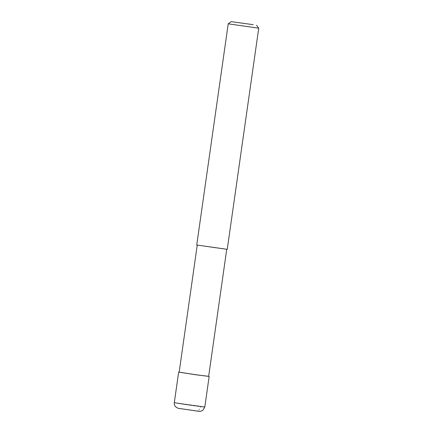 <?xml version="1.0" encoding="UTF-8"?>
<svg xmlns="http://www.w3.org/2000/svg" width="433" height="433" viewBox="0 0 433 433"><rect width="100%" height="100%" fill="white"/><g stroke="black" fill="none" stroke-linecap="round" stroke-linejoin="round"><path stroke-width="0.32" stroke-dasharray="2.17 1.62" d="M196.355 410.841L181.828 408.985C171.56 407.393 187.662 409.456 196.355 410.841C198.677 410.836 200.17 409.304 200.831 406.246L204.82 406.96M179.165 372.131L208.657 376.326M179.159 372.185L208.652 376.38M222.887 248.58L226.74 249.273L214.086 247.681L197.248 245.073L222.887 248.58M196.739 245.002L227.249 249.343M228.218 23.831L258.728 28.172M174.31 402.62L200.831 406.246M204.798 375.687L205.172 375.736"/><path stroke-width="0.65" d="M208.657 376.326L196.068 374.81L179.165 372.131M226.74 249.273L208.652 376.38L195.997 374.789L179.159 372.185L197.248 245.073M227.249 249.343L196.739 245.002L228.218 23.831L258.728 28.177L227.249 249.343M253.224 24.676L231.125 21.65L253.224 24.676M174.31 402.62C174.023 403.81 174.402 405.153 175.457 406.641L177.925 408.27L199.045 411.35C199.71 411.637 200.977 411.296 202.85 410.322L204.82 406.96C205.707 407.372 173.346 402.766 174.31 402.62L178.65 372.109M204.82 406.96L209.161 376.456M256.547 25.266L258.728 28.172M231.125 21.65L228.218 23.831"/></g></svg>
